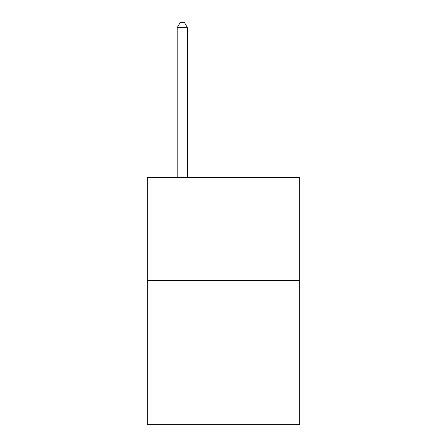 <?xml version="1.0" encoding="UTF-8"?>
<svg xmlns="http://www.w3.org/2000/svg" width="447" height="447" viewBox="0 0 447 447"><rect width="100%" height="100%" fill="white"/><g stroke="black" fill="none" stroke-linecap="round" stroke-linejoin="round"><path stroke-width="0.67" d="M299.68 280.532L299.68 424.65L147.32 424.65L147.32 177.588L299.68 177.588L299.68 280.532L147.32 280.532M187.472 177.588L187.472 27.703L177.174 27.703L177.174 177.588M177.174 27.703L180.264 22.35L184.382 22.35L187.472 27.703"/></g></svg>
